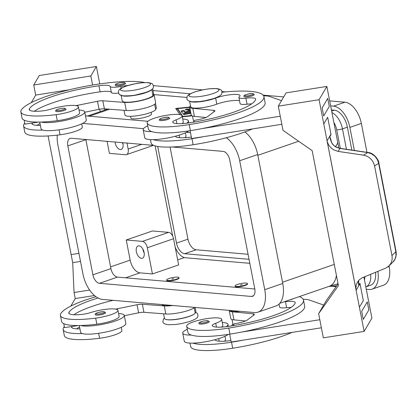 <?xml version="1.0" encoding="UTF-8"?>
<svg xmlns="http://www.w3.org/2000/svg" width="417" height="417" viewBox="0 0 417 417"><rect width="100%" height="100%" fill="white"/><g stroke="black" fill="none" stroke-linecap="round" stroke-linejoin="round"><path stroke-width="0.63" d="M254.318 94.539A5.239 1.048 169 0 1 250.914 96.218A5.239 1.048 169 0 1 245.081 96.947A5.239 1.048 169 0 1 244.034 96.541C242.996 95.639 246.103 93.872 252.686 93.523L254.318 94.539M184.752 137.725A17.806 3.56 -11 0 0 186.034 136.098A17.806 3.56 -11 0 0 186.024 135.984L185.409 132.809M190.105 101.435A15.71 3.143 -11 0 0 215.641 98.104A14.663 2.935 169 0 1 231.008 94.628A14.663 2.935 169 0 1 240.015 95.602A14.663 2.935 169 0 1 239.374 96.728A10.472 2.095 -11 0 0 238.91 97.536A10.472 2.095 -11 0 0 245.9 98.172A14.663 2.935 169 0 1 255.678 99.058A14.663 2.935 169 0 1 255.668 99.34A58.651 11.733 169 0 1 190.345 122.707A20.949 4.191 169 0 1 172.747 122.348A10.472 2.095 169 0 1 172.659 122.155A10.472 2.095 169 0 1 176.156 119.815A17.806 3.56 -11 0 0 182.12 115.952A17.806 3.56 -11 0 0 182.109 115.837A17.806 3.56 -11 0 0 164.225 115.686A17.806 3.56 -11 0 0 147.138 122.52A49.55 9.914 -11 0 0 147.175 122.833A49.55 9.914 -11 0 0 189.235 124.605A67.033 13.412 -11 0 0 263.935 96.629A67.033 13.412 -11 0 0 221.969 92.251M182.01 123.62A17.806 3.56 -11 0 0 183.292 121.993A17.806 3.56 -11 0 0 183.282 121.879L182.109 115.837M226.207 326.699A23.044 4.613 -11 0 0 227.963 324.369A23.044 4.613 -11 0 0 222.277 322.497M228.281 334.392A23.044 4.613 169 0 1 220.609 338.01A23.044 4.613 169 0 1 214.948 339.714A23.044 4.613 169 0 1 192.873 343.123A49.55 9.914 -11 0 0 231.529 342.19A67.033 13.412 -11 0 0 243.158 340.136L231.195 342.029L229.668 334.179M199.024 323.681A5.239 1.048 -11 0 0 200.066 324.087A5.239 1.048 -11 0 0 205.899 323.363A5.239 1.048 -11 0 0 209.303 321.679L207.676 320.663C203.85 320.605 197.851 322.205 199.024 323.681M125.616 83.41A5.239 1.048 169 0 1 122.212 85.089A5.239 1.048 169 0 1 116.379 85.813A5.239 1.048 169 0 1 115.337 85.407C114.159 83.932 120.164 82.331 123.99 82.389L125.616 83.41M155.505 103.411L156.224 107.122A67.033 13.412 169 0 1 155.671 109.598A15.71 3.143 169 0 1 148.233 113.304A15.71 3.143 169 0 1 124.954 115.014L124.042 110.323M81.706 123.844L82.321 127.013A17.806 3.56 169 0 1 60.038 134.795A49.55 9.914 169 0 1 24.765 132.053L23.592 126.012A49.55 9.914 169 0 1 23.998 124.177A67.033 13.412 169 0 1 24.759 123.119M151.585 89.691A15.71 3.143 169 0 1 144.318 93.158A15.71 3.143 169 0 1 121.623 95.514M152.643 88.691L153.482 93.017A67.033 13.412 169 0 1 153.492 94.023A67.033 13.412 169 0 1 152.93 95.493A15.71 3.143 169 0 1 145.491 99.204A15.71 3.143 169 0 1 122.212 100.909L121.039 94.867M127.91 85.485A14.663 2.935 -11 0 0 120.81 86.475A10.472 2.095 169 0 1 110.208 86.434A14.663 2.935 -11 0 0 98.933 85.782A58.651 11.733 -11 0 0 29.414 108.785A20.949 4.191 -11 0 0 29.242 109.562A20.949 4.191 -11 0 0 41.591 111.005A10.472 2.095 -11 0 0 51.338 109.019A17.806 3.56 169 0 1 65.73 105.882A17.806 3.56 169 0 1 78.406 106.867A17.806 3.56 169 0 1 56.123 114.649A49.55 9.914 169 0 1 20.85 111.907A49.55 9.914 169 0 1 21.262 110.072A67.033 13.412 169 0 1 75.169 88.425A67.033 13.412 169 0 1 144.871 82.566M78.406 106.867L79.579 112.913A17.806 3.56 169 0 1 57.301 120.69A49.55 9.914 169 0 1 41.231 122.019A23.044 4.613 -11 0 0 75.795 117.495A23.044 4.613 -11 0 0 84.714 111.918A23.044 4.613 -11 0 0 79.021 110.041M151.105 112.319L151.444 114.044A10.472 2.095 169 0 1 144.631 117.406A10.472 2.095 169 0 1 132.971 118.861A10.472 2.095 169 0 1 130.881 118.042L130.542 116.312M118.574 313.527A23.044 4.613 169 0 1 124.271 315.398A23.044 4.613 169 0 1 115.347 320.981A23.044 4.613 169 0 1 80.783 325.505A49.55 9.914 169 0 1 61.58 321.434L60.402 315.393A49.55 9.914 169 0 1 60.814 313.558A67.033 13.412 169 0 1 95.962 296.711M124.271 315.398L125.835 323.456A23.044 4.613 -11 0 1 116.911 329.039A23.044 4.613 -11 0 1 82.347 333.564A23.044 4.613 169 0 1 80.596 332.25L79.293 325.536M96.369 315.122A5.239 1.048 169 0 1 95.326 314.71C94.289 313.813 97.396 312.041 103.979 311.692L105.605 312.714A5.239 1.048 169 0 1 102.201 314.392A5.239 1.048 169 0 1 96.369 315.122M142.843 249.027A6.495 3.649 -109 0 0 142.922 249.496A6.495 3.649 -109 0 0 144.167 252.89M136.369 251.753A6.495 3.649 71 0 1 138.116 245.947A6.495 3.649 71 0 1 144.089 252.421A6.495 3.649 71 0 1 142.338 258.227A6.495 3.649 71 0 1 136.369 251.753M122.723 142.703A6.495 3.649 71 0 1 122.942 143.625A6.495 3.649 71 0 1 121.191 149.432A6.495 3.649 71 0 1 115.222 142.958A6.495 3.649 71 0 1 115.087 142.041M173.623 278.551L171.94 279.109L173.623 278.551M167.889 280.521A6.286 1.256 169 0 1 166.633 280.031A6.286 1.256 169 0 1 170.72 278.014A6.286 1.256 169 0 1 177.72 277.143A6.286 1.256 169 0 1 178.971 277.633A6.286 1.256 169 0 1 174.885 279.645A6.286 1.256 169 0 1 167.889 280.521M178.971 277.633L179.049 278.035A6.286 1.256 169 0 1 174.963 280.052A6.286 1.256 169 0 1 167.968 280.922A6.286 1.256 169 0 1 166.711 280.433L166.633 280.031M195.161 307.433L195.776 310.602A67.033 13.412 169 0 1 195.224 313.084A15.71 3.143 169 0 1 187.786 316.79A15.71 3.143 169 0 1 164.507 318.494L163.594 313.808M98.063 298.019A58.651 11.733 -11 0 0 68.967 312.27A20.949 4.191 -11 0 0 68.795 313.042A20.949 4.191 -11 0 0 81.148 314.491A10.472 2.095 -11 0 0 90.89 312.5A17.806 3.56 169 0 1 105.282 309.367A17.806 3.56 169 0 1 117.959 310.352A17.806 3.56 169 0 1 95.675 318.129A49.55 9.914 169 0 1 60.402 315.393M66.053 109.228A5.239 1.048 169 0 1 62.649 110.906A5.239 1.048 169 0 1 56.816 111.636A5.239 1.048 169 0 1 55.774 111.224C54.601 109.749 60.601 108.154 64.426 108.212L66.053 109.228M84.714 111.918L86.283 119.976A23.044 4.613 169 0 1 77.359 125.553A23.044 4.613 169 0 1 42.795 130.078A23.044 4.613 169 0 1 41.043 128.77L39.74 122.051M240.468 285.035L242.188 284.686L240.468 285.035M246.202 283.065A6.286 1.256 -11 0 0 239.202 283.941A6.286 1.256 -11 0 0 235.115 285.953A6.286 1.256 -11 0 0 236.371 286.443A6.286 1.256 -11 0 0 243.372 285.572A6.286 1.256 -11 0 0 247.453 283.555A6.286 1.256 -11 0 0 246.202 283.065M247.453 283.555L247.531 283.956A6.286 1.256 169 0 1 243.45 285.973A6.286 1.256 169 0 1 236.449 286.849A6.286 1.256 169 0 1 235.198 286.359L235.115 285.953M224.31 341.21A17.806 3.56 -11 0 0 225.587 339.579A17.806 3.56 -11 0 0 225.576 339.469L224.961 336.295M232.04 319.521L232.994 324.421A15.71 3.143 -11 0 0 233.598 325.078M221.568 327.105A17.806 3.56 -11 0 0 222.85 325.479A17.806 3.56 -11 0 0 222.834 325.364L221.662 319.323A17.806 3.56 -11 0 0 203.777 319.167A17.806 3.56 -11 0 0 186.691 326.005A49.55 9.914 -11 0 0 186.727 326.318A49.55 9.914 -11 0 0 228.787 328.085A67.033 13.412 -11 0 0 303.487 300.115A67.033 13.412 -11 0 0 299.302 296.607M284.269 301.772A10.472 2.095 -11 0 0 285.452 301.653A14.663 2.935 169 0 1 295.231 302.544A14.663 2.935 169 0 1 295.22 302.825A58.651 11.733 169 0 1 229.903 326.188A20.949 4.191 169 0 1 212.3 325.833A10.472 2.095 169 0 1 212.211 325.635A10.472 2.095 169 0 1 215.709 323.3A17.806 3.56 -11 0 0 221.672 319.432A17.806 3.56 -11 0 0 221.662 319.323M230.304 310.472A15.71 3.143 -11 0 0 240.208 311.332M160.514 120.607A5.239 1.048 -11 0 0 166.347 119.877A5.239 1.048 -11 0 0 169.75 118.199L168.124 117.177C161.535 117.526 158.434 119.298 159.471 120.195A5.239 1.048 -11 0 0 160.514 120.607M147.175 122.833L148.348 128.879A49.55 9.914 -11 0 0 151.752 131.579A23.044 4.613 169 0 1 143.172 129.677L144.741 137.735A23.044 4.613 -11 0 0 153.32 139.638A49.55 9.914 -11 0 0 191.976 138.705A67.033 13.412 -11 0 0 203.605 136.651L281.824 124.292M191.356 137.068A20.949 4.191 169 0 1 175.489 136.453A10.472 2.095 169 0 1 175.401 136.255A10.472 2.095 169 0 1 175.395 136.229A23.044 4.613 169 0 1 153.32 139.638M175.395 136.229A23.044 4.613 -11 0 0 181.056 134.524A23.044 4.613 -11 0 0 188.729 130.907M143.172 129.677A23.044 4.613 169 0 1 147.754 125.809M335.815 146.873A4.191 0.698 119 0 0 335.794 146.857L340.225 148.374A4.191 1.209 98.4 0 0 339.912 148.457L367.721 152.58L363.561 155.171L366.845 156.135L369.347 157.61L371.5 159.612L373.444 162.557L374.56 165.867L392.152 256.637L392.116 259.473L391.62 261.647L390.984 263.169L388.936 265.978L385.537 268.214L362.243 277.764L359.334 279.739L357.463 282.106L356.399 284.561L355.941 287.177L356.05 289.93A12.567 12.129 30.4 0 0 356.118 290.315L360.012 283.669A12.567 12.129 -149.6 0 1 359.944 283.284L363.306 300.584L359.412 307.23L364.114 331.406L371.896 318.119L363.916 277.065M378.855 162.932A4.191 0.839 169 0 1 378.865 162.974L396.051 251.368A4.191 0.839 169 0 1 395.832 251.712L395.988 255.668L394.878 259.348L392.84 262.142L388.936 265.978M368.112 152.518A4.191 1.209 98.4 0 0 368.039 152.497A4.191 1.209 98.4 0 0 367.721 152.58L371.516 153.8L374.826 156.182L377.291 159.471L378.532 162.75L395.832 251.712L391.98 255.496M335.56 146.899A4.191 0.698 119 0 1 335.794 146.857C333.829 145.523 332.5 144.146 331.796 142.739L329.847 136.562L330.16 138.746L331.963 143.333L332.87 144.6L335.56 146.899L339.912 148.457L338.187 151.407L333.819 149.922L331.416 148.228L329.493 146.143L328.064 143.75L327.137 141.191L356.05 289.93M329.847 136.562L331.03 134.545A12.567 12.129 -149.6 0 1 330.952 134.165L327.058 140.805A12.567 12.129 -149.6 0 0 327.137 141.191M340.23 148.374L368.039 152.497C373.955 152.716 379.199 160.623 378.86 162.974A4.191 0.839 169 0 1 378.652 163.318L374.56 165.867M359.944 283.284L358.761 285.301L358.328 282.497L358.63 280.479L358.75 285.254M358.354 283.086L358.74 285.072M329.904 136.729L330.4 139.273M361.701 311.374L363.275 319.432L361.706 311.374L367.268 301.882L361.701 311.374M327.058 140.805L323.769 123.891L327.668 117.25L330.952 134.165M327.668 117.25L331.03 134.545M363.561 155.171L338.187 151.407M327.168 141.139L330.04 156.125M356.082 289.878L330.071 156.078M356.118 290.315L359.407 307.23L363.301 300.584L360.012 283.669M323.769 123.891L319.078 99.715L278.295 106.158L282.997 130.339L312.161 150.646L313.73 158.705M313.725 158.705L338.401 285.629L318.635 313.673L323.331 337.848L364.114 331.406M319.078 99.715L326.86 86.428L337.827 142.838L335.555 146.721M322.148 107.888L323.722 115.947L322.148 107.888L327.71 98.396L322.153 107.888M338.844 148.092L337.822 142.843M338.062 283.873L326.417 300.386L318.635 313.673M367.268 301.882L368.837 309.94L363.275 319.432M321.377 327.778L243.158 340.136M278.295 106.158L286.083 92.871L326.86 86.428M323.722 115.947L329.284 106.455L327.715 98.396M280.255 116.234L202.037 128.592A67.033 13.412 -11 0 0 265.108 102.671L263.935 96.629M203.605 136.651L191.643 138.543L190.116 130.693M263.653 95.847A20.949 4.191 169 0 1 269.559 96.468L281.522 100.659M182.724 119.012A23.044 4.613 169 0 1 188.411 120.883A23.044 4.613 169 0 1 186.654 123.218M150.433 139.612L151.09 142.979A49.55 9.914 -11 0 0 193.149 144.751A67.033 13.412 -11 0 0 252.551 128.916M192.487 116.035L193.441 120.935A15.71 3.143 -11 0 0 194.046 121.597M293.266 298.681A5.239 1.048 169 0 1 289.846 299.854M323.681 305.056L309.112 299.948A20.949 4.191 -11 0 0 303.206 299.328M186.727 326.318L187.9 332.359A49.55 9.914 -11 0 0 191.309 335.059A49.55 9.914 -11 0 0 229.965 334.132A67.033 13.412 -11 0 0 241.589 332.078A67.033 13.412 -11 0 0 304.66 306.156L303.487 300.11M241.589 332.078L319.808 319.719M279.056 304.071L279.64 307.063A10.472 2.095 -11 0 0 286.625 307.699A14.663 2.935 169 0 1 291.181 307.376M229.209 310.378A16.758 3.352 -11 0 0 229.22 310.519A16.758 3.352 -11 0 0 232.384 311.812L253.249 313.839A6.286 1.256 169 0 1 254.438 314.324A6.286 1.256 169 0 1 254.068 314.877L247.276 320.011A10.472 2.095 169 0 1 236.22 323.456L234.182 323.774L233.358 325.62M245.477 320.991L233.953 319.87A16.758 3.352 169 0 1 230.789 318.578L229.22 310.519M230.909 340.548A20.949 4.191 169 0 1 215.042 339.938A10.472 2.095 169 0 1 214.953 339.74A10.472 2.095 169 0 1 214.948 339.714M189.985 343.092L190.642 346.464A49.55 9.914 -11 0 0 232.707 348.237A67.033 13.412 -11 0 0 292.103 332.401M94.466 295.523L75.237 298.562L74.064 292.52L72.699 262.647L71.135 254.589L78.938 253.359M48.07 135.937L71.135 254.589M92.579 85.037L90.817 75.983L96.379 66.491L39.287 75.513L33.725 85.005L35.685 95.081L31.265 102.624M96.379 66.491L99.767 83.921M104.61 108.837L104.849 110.057M80.507 261.417L72.699 262.647M89.639 290.06L74.064 292.52M63.738 323.639L64.51 327.611L78.203 325.547M70.822 306.109L75.237 298.562M100.476 111.563L99.47 109.249M69.576 89.723L35.685 95.081M90.817 75.983L33.725 85.005M38.651 122.061L24.957 124.125L24.186 120.153M32.073 123.057A20.949 4.191 -11 0 0 31.984 123.661A20.949 4.191 -11 0 0 40.386 125.376M42.795 130.078A49.55 9.914 169 0 1 23.592 126.012M124.329 315.705L138.606 312.818A6.286 1.256 169 0 1 143.933 312.307L165.836 313.975A16.758 3.352 -11 0 0 182.052 312.187A16.758 3.352 -11 0 0 194.64 307.392M172.815 305.499A16.758 3.352 169 0 1 164.267 305.916L142.369 304.248A6.286 1.256 -11 0 0 137.042 304.754L117.255 308.762A10.472 2.095 -11 0 0 115.65 309.117M171.721 305.406A15.71 3.143 169 0 1 161.817 304.551M113.122 300.339A58.651 11.733 -11 0 0 73.851 314.741M71.625 326.537A20.949 4.191 -11 0 0 71.536 327.147A20.949 4.191 -11 0 0 79.939 328.857M82.347 333.564A49.55 9.914 169 0 1 63.144 329.493A49.55 9.914 169 0 1 63.556 327.663A67.033 13.412 169 0 1 64.312 326.6M117.959 310.352L119.132 316.394A17.806 3.56 169 0 1 96.853 324.176A49.55 9.914 169 0 1 80.783 325.505M79.574 326.996A58.651 11.733 -11 0 0 76.592 328.846M121.258 327.329L121.873 330.499A17.806 3.56 169 0 1 99.595 338.276A49.55 9.914 169 0 1 64.317 335.539L63.144 329.493M122.348 142.671A6.495 3.649 -109 0 0 123.02 144.094M126.997 143.073L128.155 149.031A6.286 3.534 71 0 1 126.46 154.65L152.674 145.632A6.286 3.534 -109 0 0 153.227 145.34M126.46 154.65A6.286 3.534 71 0 1 125.595 154.749L109.405 153.352L107.075 141.347M168.645 232.368A6.286 3.534 71 0 1 173.555 238.732L178.648 264.925L152.434 273.938L147.342 247.75A6.286 3.534 -109 0 0 142.432 241.38L126.247 239.983L152.46 230.966L168.645 232.368L142.432 241.38M152.434 273.938L139.982 272.864A12.567 7.063 71 0 1 130.161 260.13L126.247 239.983M249.819 263.325L185.466 257.758A14.663 8.241 71 0 1 175.161 246.984M190.444 111.021L184.934 112.913A1.569 0.313 169 0 1 182.469 113.158L181.119 111.214A1.569 0.313 169 0 1 181.108 111.188A1.569 0.313 169 0 1 182.526 110.588A1.569 0.313 169 0 1 184.184 110.562L185.195 112.022L190.298 110.265M189.933 108.384A1.569 0.313 169 0 1 189.61 108.264A1.569 0.313 169 0 1 189.86 108.029M190.241 109.979L188.291 109.807A1.569 0.313 -11 0 0 186.863 109.947M190.293 110.244L185.674 109.848A1.569 0.313 169 0 1 185.362 109.723A1.569 0.313 169 0 1 186.383 109.218A1.569 0.313 169 0 1 188.13 109.004L190.084 109.171M185.195 112.022L185.341 112.772L184.34 111.365A1.569 0.313 -11 0 0 183.141 111.318A1.569 0.313 -11 0 0 181.504 111.766M189.74 107.409L177.564 108.618L177.72 109.421L181.88 115.42M182.052 115.671L182.813 116.765M177.564 108.618L183.032 116.744M182.964 116.406L191.523 115.556M177.658 109.082L176.229 109.223M179.982 114.639L175.698 108.456L189.678 107.07M192.008 115.853L182.297 116.817M190.736 112.527L189.626 112.908L190.767 112.689M189.626 112.908L189.745 113.523M189.636 112.96L185.805 114.279M190.887 113.309L184.94 114.446A1.569 0.313 169 0 1 183.36 114.43A1.569 0.313 169 0 1 183.97 114.05L190.59 111.772M191.267 115.207A1.569 0.313 169 0 1 190.83 115.076A1.569 0.313 169 0 1 190.897 114.962L191.163 114.727M154.05 94.596L186.946 97.442M331.432 109.937L334.288 110.187A16.758 9.419 71 0 1 347.387 127.164L351.844 150.094M85.829 139.513A8.376 4.712 -109 0 0 85.866 139.685L110.927 268.621A8.376 4.712 -109 0 0 117.474 277.112L254.808 288.991M85.49 115.905A25.135 14.131 71 0 1 86.147 115.936L147.915 121.279M244.894 131.949A25.135 14.131 71 0 1 257.696 154.545L282.757 283.487A25.135 14.131 71 0 1 275.991 305.963L257.972 312.161A25.135 14.131 71 0 1 254.495 312.568L102.587 299.427A25.135 14.131 71 0 1 82.941 273.959L57.88 145.017A25.135 14.131 71 0 1 57.275 135.129M172.164 146.977L223.163 151.392A8.376 4.712 71 0 1 229.71 159.878L254.777 288.819A8.376 4.712 71 0 1 252.52 296.315A8.376 4.712 71 0 1 251.362 296.451L99.449 283.31A8.376 4.712 71 0 1 92.902 274.819L67.841 145.882A8.376 4.712 71 0 1 70.098 138.387A8.376 4.712 71 0 1 71.255 138.251L153.696 145.382M82.644 123.39L143.479 128.65M186.342 132.361L190.512 132.721M226.301 137.74A25.135 14.131 71 0 1 239.671 160.743L264.738 289.685A25.135 14.131 71 0 1 257.972 312.161M338.036 283.758L328.732 286.484M375.514 272.317A16.758 9.419 71 0 1 370.677 285.192L365.824 286.865A16.758 9.419 -109 0 0 370.635 274.313M172.68 236.09L155.15 145.882M377.849 271.363A20.949 11.775 71 0 1 372.042 289.153A20.949 11.775 71 0 1 369.144 289.492L366.288 289.247M336.112 286.635L331.353 286.224M330.65 105.908L333.506 106.158A20.949 11.775 71 0 1 349.873 127.378L354.361 150.469M153.003 90.541L190.334 93.773M249.038 259.296L184.679 253.729A10.472 5.885 71 0 1 176.495 243.116L157.704 146.45M170.058 147.055L187.963 239.176A10.472 5.885 -109 0 0 196.146 249.783L248.063 254.276M153.383 85.641L202.459 89.884M221.865 91.563L225.628 91.891M263.143 95.133L283.716 96.911M329.67 100.888L344.974 102.212A20.949 11.775 71 0 1 361.346 123.437L366.96 152.335M389.03 265.879L389.15 266.479A20.949 11.775 71 0 1 383.51 285.212L372.042 289.153M41.231 122.019A49.55 9.914 169 0 1 22.023 117.954L20.85 111.907M118.584 93.054A10.472 2.095 169 0 1 111.386 92.48A14.663 2.935 -11 0 0 100.106 91.829A58.651 11.733 -11 0 0 34.298 111.256M40.022 123.51A58.651 11.733 -11 0 0 37.04 125.361M76.092 105.631A10.472 2.095 169 0 1 77.703 105.282L97.484 101.274A6.286 1.256 169 0 1 102.817 100.763L124.714 102.436A16.758 3.352 -11 0 0 143.333 100.054A16.758 3.352 -11 0 0 154.087 94.716A16.758 3.352 -11 0 0 153.67 94.148L153.492 94.023M154.087 94.716L155.65 102.775A16.758 3.352 169 0 1 144.902 108.112A16.758 3.352 169 0 1 126.278 110.495L104.38 108.821A6.286 1.256 -11 0 0 99.053 109.332L84.776 112.225M192.873 343.123A23.044 4.613 169 0 1 184.293 341.221L182.729 333.162A23.044 4.613 -11 0 0 191.309 335.059M187.306 329.289A23.044 4.613 -11 0 0 182.729 333.162M151.752 131.579A49.55 9.914 -11 0 0 190.413 130.646A67.033 13.412 -11 0 0 202.037 128.592M238.91 97.536L240.088 103.578A10.472 2.095 -11 0 0 247.072 104.214A14.663 2.935 169 0 1 251.623 103.89M189.62 101.289L190.699 106.835A15.71 3.143 -11 0 0 200.348 107.878A15.71 3.143 -11 0 0 216.814 104.151A14.663 2.935 169 0 1 239.52 100.674M193.806 122.139L194.63 120.294L196.668 119.971A10.472 2.095 -11 0 0 207.723 116.525L214.515 111.396A6.286 1.256 -11 0 0 214.885 110.839A6.286 1.256 -11 0 0 213.697 110.354L192.831 108.326A16.758 3.352 169 0 1 189.667 107.033L191.236 115.092A16.758 3.352 -11 0 0 194.4 116.385L205.925 117.505M189.667 107.033A16.758 3.352 169 0 1 190.475 105.689M123.521 90.942A15.293 3.06 169 0 1 126.393 86.043A15.293 3.06 169 0 1 147.441 82.717A15.293 3.06 169 0 1 144.574 87.617A15.293 3.06 169 0 1 123.521 90.942M194.072 314.147A15.293 3.06 169 0 1 182.203 318.364A15.293 3.06 169 0 1 168.009 319.813A15.293 3.06 169 0 1 166.31 319.542M245.577 95.915A4.399 0.881 -11 0 0 251.633 94.961A4.399 0.881 -11 0 0 252.457 93.549A4.399 0.881 -11 0 0 246.405 94.508A4.399 0.881 -11 0 0 245.577 95.915M179.138 135.155L179.633 137.709M176.156 119.815L176.897 123.609M192.008 96.869A15.293 3.06 -11 0 0 213.056 93.544A15.293 3.06 -11 0 0 215.928 88.644A15.293 3.06 -11 0 0 194.875 91.969A15.293 3.06 -11 0 0 192.008 96.869M207.447 320.694A4.399 0.881 -11 0 0 201.39 321.648A4.399 0.881 -11 0 0 200.567 323.055A4.399 0.881 -11 0 0 206.623 322.101A4.399 0.881 -11 0 0 207.447 320.694M123.76 82.42A4.399 0.881 169 0 1 122.932 83.827A4.399 0.881 169 0 1 116.88 84.787A4.399 0.881 169 0 1 117.703 83.374A4.399 0.881 169 0 1 123.76 82.42M59.073 129.823L60.038 134.795M56.123 114.649L57.301 120.69M96.869 314.09A4.399 0.881 169 0 1 97.698 312.677A4.399 0.881 169 0 1 103.75 311.723A4.399 0.881 169 0 1 102.926 313.131A4.399 0.881 169 0 1 96.869 314.09M346.444 149.296L342.472 128.853A4.191 0.839 169 0 1 339.422 129.588A4.191 0.839 169 0 1 336.701 129.765L340.324 148.389M195.224 313.084L194.192 307.767M64.197 108.238A4.399 0.881 169 0 1 63.374 109.65A4.399 0.881 169 0 1 57.317 110.604A4.399 0.881 169 0 1 58.14 109.197A4.399 0.881 169 0 1 64.197 108.238M161.014 119.575A4.399 0.881 -11 0 0 167.071 118.616A4.399 0.881 -11 0 0 167.895 117.208A4.399 0.881 -11 0 0 161.838 118.162A4.399 0.881 -11 0 0 161.014 119.575M253.249 313.839L253.531 315.283M232.384 311.812L233.953 319.87M286.625 307.699L285.452 301.653M216.449 327.09L215.709 323.3M229.965 334.132L228.787 328.085M219.191 341.195L218.69 338.635M232.707 348.237L231.529 342.19M117.255 308.762L117.438 309.701M137.042 304.754L138.606 312.818M142.369 304.248L143.933 312.307M164.267 305.916L165.836 313.975M69.248 313.699L68.967 312.27M96.853 324.176L95.675 318.129M71.99 327.798L71.74 326.521M99.595 338.276L98.626 333.303M128.155 149.031L141.759 144.35M147.342 247.75L173.555 238.732M139.982 272.864L125.59 277.816M184.434 257.576L177.673 259.9M130.161 260.13L110.583 266.859M188.13 109.004L188.291 109.807M184.184 110.562L184.34 111.365M183.97 114.05L184.064 114.555M109.582 109.218L89.264 116.207M334.288 110.187L331.656 111.089M117.474 277.112L99.449 283.31M110.927 268.621L92.902 274.819M85.866 139.685L67.841 145.882M253.515 295.705L251.362 296.451M86.147 115.936L85.537 116.145M257.696 154.545L239.671 160.743M282.757 283.487L264.738 289.685M333.876 122.504A12.567 7.063 71 0 1 336.701 129.765M347.387 127.164L342.472 128.853A16.758 9.419 -109 0 0 331.948 112.595M364.865 276.679A12.567 7.063 71 0 1 364.453 279.823M336.41 275.402A25.135 14.131 71 0 1 329.237 286.307L279.771 303.321M334.278 264.425L282.512 282.226M298.681 141.259L257.842 155.301M86.882 139.601L85.912 139.935M196.146 249.783L184.679 253.729M187.963 239.176L176.495 243.116M344.974 102.212L333.506 106.158M361.346 123.437L349.873 127.378M389.15 266.479L387.8 266.943M151.772 89.546L152.93 95.493M29.414 108.785L29.69 110.213M98.933 85.782L100.106 91.829M110.208 86.434L111.386 92.48M120.81 86.475L121.154 88.242M154.634 104.281L155.671 109.598M32.187 123.036L32.432 124.318M126.278 110.495L124.714 102.436M104.38 108.821L102.817 100.763M99.053 109.332L97.484 101.274M77.885 106.215L77.703 105.282M189.235 124.605L190.413 130.646M245.9 98.172L247.072 104.214M215.641 98.104L216.814 104.151M191.976 138.705L193.149 144.751M194.4 116.385L192.831 108.326M213.978 111.803L213.697 110.354M186.957 98.568C186.675 100.09 188.442 101.164 192.258 101.79L199.587 101.555L205.498 100.643L213.551 98.6C222.944 95.175 221.693 93.825 221.912 91.776C222.193 90.254 220.426 89.181 216.611 88.555L209.282 88.79L203.371 89.702L195.318 91.745C185.93 95.17 187.181 96.52 186.957 98.568M118.475 92.647C118.751 91.135 116.979 89.535 126.028 86.09L135.515 83.661C138.376 82.931 142.583 82.592 148.129 82.634C153.748 83.468 152.57 84.651 153.43 85.85C153.154 87.367 154.926 88.962 145.872 92.407L136.39 94.841C133.523 95.566 129.322 95.91 123.776 95.868C118.157 95.029 119.33 93.846 118.475 92.647M164.413 317.999L163.375 319.219L162.958 321.517C162.677 323.034 164.444 324.108 168.265 324.734L175.593 324.499L181.499 323.587L189.558 321.543C198.945 318.119 197.694 316.774 197.919 314.72L197.387 313.485L195.651 312.156M227.963 324.369L228.365 326.417M231.518 325.927L232.894 323.92M396.041 251.368C397.088 256.773 394.055 261.381 392.835 262.147M188.812 122.937L188.411 120.883M328.695 286.495L336.728 285.765M107.706 109.077L87.429 116.046"/></g></svg>
